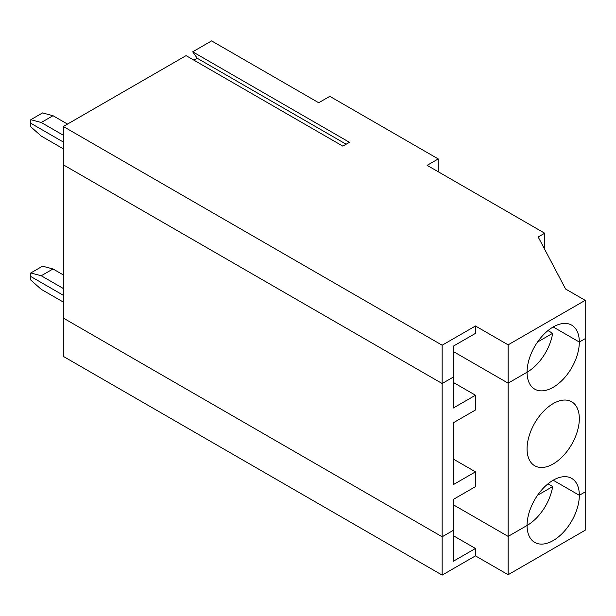 <?xml version="1.0" encoding="UTF-8"?>
<svg xmlns="http://www.w3.org/2000/svg" width="616" height="616" viewBox="0 0 616 616"><rect width="100%" height="100%" fill="white"/><g stroke="black" fill="none" stroke-linecap="round" stroke-linejoin="round"><path stroke-width="0.92" d="M537.522 495.303L552.668 486.563A36.945 21.329 -60 0 1 527.073 525.471L508.131 536.405L453.26 504.735L508.131 536.405L527.073 525.471A36.945 21.329 120 0 0 534.719 542.388A36.945 21.329 120 0 0 563.193 532.486A36.945 21.329 120 0 0 579.325 495.303L585.2 491.915L585.2 338.654L579.325 342.049L553.191 326.965L579.325 342.049A36.945 21.329 120 0 0 571.671 325.14A36.945 21.329 120 0 0 543.197 335.035A36.945 21.329 120 0 0 527.073 372.218L508.131 383.152L453.26 351.482L508.131 383.152L508.131 344.845L585.2 300.346L565.603 289.027L538.176 236.991L544.706 233.218L427.134 165.342L438.238 158.936L329.814 96.335L318.711 102.741L211.596 40.902L192.7 51.806L349.457 142.311L342.835 146.138L186.071 55.633L63.325 126.503L442.157 345.214L442.157 575.098L475.467 555.871L508.131 574.72L508.131 383.152L527.073 372.218A36.945 21.329 120 0 0 534.719 389.135A36.945 21.329 120 0 0 563.193 379.233A36.945 21.329 120 0 0 579.325 342.049L585.2 338.654L585.2 300.346M453.26 535.658L475.467 548.479L475.467 555.871M442.157 575.098L63.325 356.387L63.325 318.072L442.157 536.782L453.26 530.376L453.26 561.299L475.467 548.479M63.325 288.504L41.249 275.76L30.8 272.957L30.8 276.515L63.325 295.295L30.8 276.515L30.8 280.064L41.249 289.335L63.325 302.079M508.131 574.72L585.2 530.222L585.2 491.915L579.325 495.303A36.945 21.329 120 0 0 571.671 478.393A36.945 21.329 120 0 0 543.197 488.288A36.945 21.329 120 0 0 527.073 525.471M547.971 483.845L552.668 486.563M553.191 480.218L579.325 495.303L553.191 480.218M553.199 403.596A36.945 21.329 120 0 0 529.059 436.151A36.945 21.329 120 0 0 534.719 465.758A36.945 21.329 120 0 0 571.671 444.429A36.945 21.329 120 0 0 571.671 401.763A36.945 21.329 120 0 0 553.199 403.596M453.26 382.397L475.467 395.226L453.26 408.046L453.26 377.123L442.157 383.529L63.325 164.819L63.325 126.503M453.26 459.028L475.467 471.848L453.26 484.669L453.26 422.822L475.467 410.002L475.467 395.226M475.467 471.848L475.467 486.632L453.26 499.453L453.26 530.376L442.157 536.782L63.325 318.072L63.325 164.819L442.157 383.529L453.26 377.123L453.26 346.2L475.467 333.379L475.467 325.987L508.131 344.845M527.073 372.218A36.945 21.329 120 0 0 552.668 333.302L547.971 330.592M537.522 342.049L552.668 333.302M63.325 274.929L53.007 268.969L42.558 266.174L30.8 272.957M41.249 275.76L53.007 268.969M63.325 135.251L41.249 122.507L30.8 119.704L30.8 123.262L63.325 142.042L30.8 123.262L30.8 126.811L41.249 136.082L63.325 148.826M67.506 124.086L53.007 115.716L42.558 112.921L30.8 119.704M41.249 122.507L53.007 115.716M544.706 249.38L544.706 233.218M442.157 345.214L475.467 325.987M193.909 60.16L197.228 58.251L192.7 51.806M346.146 144.229L197.228 58.251M438.238 158.936L438.238 171.756"/></g></svg>
